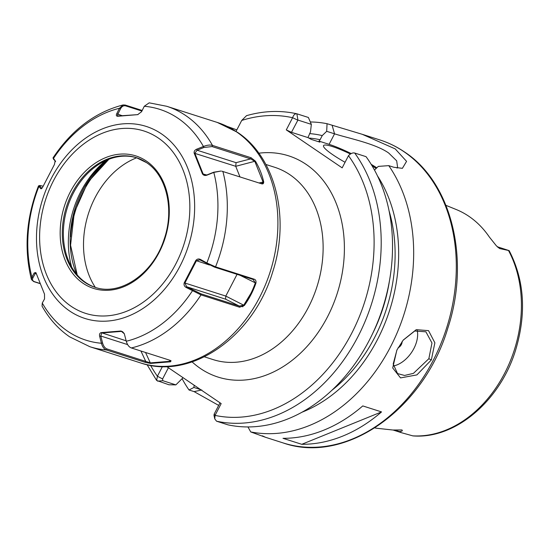 <?xml version="1.0" encoding="UTF-8"?>
<svg xmlns="http://www.w3.org/2000/svg" width="550" height="550" viewBox="0 0 550 550"><rect width="100%" height="100%" fill="white"/><g stroke="black" fill="none" stroke-linecap="round" stroke-linejoin="round"><path stroke-width="0.82" d="M431.344 359.927L416.9 374.901L400.551 377.905L392.714 367.984L396.859 350.103L403.246 340.051L416.24 329.663L428.546 330.646L434.871 342.808L431.344 359.927L428.849 358.71L431.97 343.001L425.906 331.829L414.762 330.983L403.095 340.244M396.976 349.869L393.195 363.976L397.533 373.581L404.566 375.457L413.435 373.361L428.849 358.71M497.461 246.95A14.541 11.041 107.7 0 1 498.211 247.411A14.541 11.041 107.7 0 1 499.565 248.531L496.313 245.74L489.342 237.016A116.181 88.22 -72.3 0 0 468.93 216.343A116.181 88.22 -72.3 0 0 456.225 209.522L445.954 205.349M499.565 248.531L509.142 250.621L497.241 246.73M398.076 347.772A5.046 3.204 124.2 0 0 401.362 344.534A5.046 3.204 124.2 0 0 402.112 341.516M393.312 365.998A25.245 16.026 124.2 0 0 413.882 348.535A25.245 16.026 124.2 0 0 417.216 330.254M376.166 168.444A35.337 5.039 27.4 0 0 372.061 165.797M350.426 154.014A35.337 5.039 27.4 0 0 323.531 145.619A35.337 5.039 27.4 0 0 333.004 154.88A35.337 5.039 27.4 0 0 345.063 162.284M397.045 168.101L397.588 167.303L396.681 160.813L388.678 153.017C375.327 143.509 347.559 138.036 334.551 133.829L326.686 131.312L327.058 123.702L362.292 134.324L395.196 148.899L406.567 161.356L402.394 168.334L393.841 167.262L388.761 165.639A159.026 120.752 107.7 0 1 390.507 346.878A159.026 120.752 107.7 0 1 250.731 431.929L265.492 437.284L262.371 435.82M253.942 288.331L242.708 306.852M374.873 427.907A117.191 88.983 -72.3 0 0 376.757 428.264L392.879 430.018L401.94 429.949L394.646 430.052L399.334 431.551C402.043 431.317 402.909 430.781 401.94 429.949M509.142 250.621C524.48 280.225 526.625 313.431 515.57 350.233C500.101 401.06 455.091 439.388 412.906 435.896L401.479 432.712L399.334 431.551M381.542 411.916L362.766 405.921A159.026 120.752 107.7 0 1 282.996 438.316L301.771 444.311A159.026 120.752 107.7 0 0 381.542 411.916L301.771 444.311M308.688 138.029A141.357 107.333 107.7 0 1 320.086 139.741L318.966 141.103L319.859 142.141L311.252 139.397L307.945 137.583L310.502 131.842L311.341 124.355L297.914 120.065L291.479 132.323L286.289 129.896L292.6 117.721C293.666 114.703 295.144 113.41 297.041 113.85L308.378 117.466L311.341 124.355M218.68 405.405L194.102 391.614L189.021 389.991A159.026 120.752 107.7 0 1 182.16 378.826M310.31 121.956A159.026 120.752 107.7 0 1 327.058 123.702M309.588 133.602A145.887 110.777 107.7 0 1 322.238 135.589L326.686 131.312M236.06 131.361L241.725 120.436L246.531 115.658C263.691 110.784 280.466 110.165 296.863 113.795L297.914 120.065M189.021 389.991L193.909 387.461L200.571 389.586M194.164 385.234L193.909 387.461M320.086 139.741L322.238 135.589M168.41 367.73L162.587 378.964L162.814 380.703L175.863 384.876L183.067 377.692M175.863 384.876L168.967 384.78L156.64 380.456L157.41 376.228L162.429 366.554M236.823 129.889L227.404 126.479M166.664 366.541L221.169 403.59L215.05 415.401L214.775 418.901L216.562 421.204L227.899 424.827A159.026 120.752 107.7 0 0 369.607 339.673A159.026 120.752 107.7 0 0 366.046 156.661L354.709 153.037C352.756 152.563 350.68 153.45 348.48 155.691L342.169 167.867L286.289 129.896M247.954 426.938L250.731 431.929M388.761 165.639L378.297 166.396L374.488 170.053M377.479 175.897A145.887 110.777 107.7 0 1 301.971 412.225M376.819 167.819A40.391 5.761 27.4 0 0 371.168 164.319M351.209 153.574A40.391 5.761 27.4 0 0 329.099 144.341L318.966 141.103M307.945 137.583L291.479 132.323M214.775 418.901L213.978 415.25L214.204 414.047L220.028 402.813M150.569 365.379A153.979 116.916 -72.3 0 0 157.41 376.228L162.587 378.964M214.204 414.047L215.05 415.401A153.979 116.916 -72.3 0 0 352.007 332.674A153.979 116.916 -72.3 0 0 348.48 155.691M297.791 120.147L292.6 117.721A153.979 116.916 -72.3 0 0 241.725 120.436M141.9 111.066L125.764 105.909C123.606 105.339 121.853 106.322 120.505 108.852L117.789 114.311L117.549 116.029L138.009 114.613L117.728 116.27C116.325 116.181 115.995 115.335 116.731 113.74L119.446 108.281L123.056 104.954L125.201 105.043L142.196 110.474M117.549 116.029L118.291 116.208M261.168 183.652L262.962 182.724L263.038 181.94L254.815 161.356L250.642 158.888L212.066 146.561L203.857 147.503L197.113 150.219L194.844 153.244L203.067 173.828L204.497 174.983M203.94 174.742L206.979 174.921L213.723 172.205L220.976 171.043L213.792 172.404L207.048 175.12C205.026 175.842 203.486 175.416 202.421 173.828L194.164 153.154C193.889 151.381 194.734 150.061 196.694 149.188L203.438 146.479C207.006 145.069 210.018 144.712 212.472 145.399L251.048 157.719L255.406 161.136C259.304 167.75 262.068 174.659 263.691 181.871C263.725 183.631 262.976 184.257 261.436 183.741L221.788 171.167M124.224 333.554L122.574 331.719L121.392 331.396L101.674 332.991L100.801 336.029L102.561 342.918C103.469 346.177 104.995 348.205 107.133 349.002L150.356 362.883L170.074 361.288L170.624 360.553M105.662 160.621A85.339 64.804 -72.3 0 0 71.651 267.053M136.902 157.843A68.028 51.652 -72.3 0 0 98.883 164.333A68.028 51.652 -72.3 0 0 68.282 260.102A68.028 51.652 -72.3 0 0 85.745 282.59A68.028 51.652 -72.3 0 0 95.494 287.437M222.86 171.414A126.211 95.838 107.7 0 1 215.545 266.846L254.121 279.173C255.667 279.634 256.272 280.961 255.929 283.154C253.137 291.143 249.281 298.595 244.344 305.504L239.587 307.216L201.011 294.889L186.099 287.444C184.284 286.344 183.666 284.797 184.229 282.803L195.772 260.528C197.093 258.906 198.694 258.562 200.585 259.504L206.848 262.962L215.545 266.846L214.583 267.156L199.808 259.854L196.398 260.837L184.903 283.016L186.649 286.743L200.784 293.769L239.36 306.096L243.794 305.126C248.696 298.272 252.532 290.874 255.296 282.947L253.158 279.476L214.583 267.156M131.354 347.951L169.929 360.277L171.091 360.876L170.417 361.817L150.549 363.426L145.001 362.292L106.432 349.972C104.074 349.092 102.41 346.857 101.434 343.262L99.667 336.373C99.213 334.338 99.701 333.087 101.145 332.619L120.945 331.011L124.293 333.712L126.273 341.248C127.304 344.843 129.002 347.077 131.354 347.951A126.211 95.838 107.7 0 0 201.011 294.889L200.784 293.769M40.081 283.621L33.694 281.579L31.453 279.593L31.921 277.131L34.189 272.979L35.723 272.525L36.245 273.453L44.502 294.126L44.543 298.911L42.274 303.057L42.054 306.13C49.225 318.904 58.444 329.154 69.713 336.882L89.863 346.72L140.463 362.89A126.211 95.838 -72.3 0 0 265.375 284.914A126.211 95.838 -72.3 0 0 236.363 131.759A126.211 95.838 -72.3 0 0 217.291 122.444L237.442 132.282C275.901 157.472 290.331 218.542 272.601 272.195C253.749 336.119 191.496 380.655 140.463 362.89M123.056 104.954C95.067 112.228 71.734 129.862 53.041 157.85L55.282 160.889M53.061 158.208L55.605 161.686L55.144 160.655L54.436 164.478L42.893 186.752C41.965 188.499 41.216 189.117 40.659 188.602L38.514 185.879L39.93 185.474L40.013 186.278L41.841 188.347M212.066 146.561L212.472 145.399A126.211 95.838 107.7 0 0 185.762 115.589A126.211 95.838 107.7 0 0 166.691 106.274L149.188 102.836L144.279 106.267L141.57 111.726L137.651 114.654M41.319 188.719L40.659 188.602L41.869 188.32M237.057 274.333L225.789 296.079L225.603 299.186L186.649 286.743L186.099 287.444M195.772 260.528L209.481 265.011M244.344 305.504L225.789 296.079L184.229 282.803M200.585 259.504L200.447 260.123M192.919 290.194L192.369 290.895A121.165 92.001 -72.3 0 1 126.273 341.248M213.723 172.205L213.792 172.404A121.165 92.001 -72.3 0 1 206.848 262.962L206.718 263.581M225.603 299.186L239.36 306.096L239.587 307.216M254.121 279.173L253.158 279.476M255.929 283.154L240.075 275.303M255.406 161.136L235.737 166.306L239.958 176.88M122.574 331.719L120.945 331.011M194.164 153.154L235.737 166.306L236.067 162.669L250.642 158.888L251.048 157.719M126.156 340.814L101.145 332.619M127.641 344.609L100.801 336.029L99.667 336.373M102.561 342.918L101.434 343.262A121.165 92.001 -72.3 0 1 67.671 331.238A121.165 92.001 -72.3 0 1 42.274 303.057M140.924 351.01L145.702 361.329L145.001 362.292M145.537 352.481L150.549 363.426M170.417 361.817L169.551 360.154M206.731 174.996L202.421 173.828M196.694 149.188L197.113 150.219L236.067 162.669M144.279 106.267A121.165 92.001 -72.3 0 1 178.049 118.298A121.165 92.001 -72.3 0 1 203.438 146.479L203.857 147.503M259.043 182.978L263.691 181.871M43.141 186.216L39.93 185.474M53.804 159.658L53.343 158.634A121.165 92.001 -72.3 0 1 119.446 108.281L120.505 108.852M36.183 273.006L35.276 273.501L33.007 277.654L31.921 277.131A121.165 92.001 -72.3 0 1 38.864 186.574L40.013 186.278M33.007 277.654C32.024 279.62 32.56 280.981 34.623 281.731L40.013 283.456M116.731 113.74L122.458 115.802M36.389 273.859L34.189 272.979M136.709 157.788A79.681 60.5 -72.3 0 0 95.308 287.368M258.809 153.196A116.112 88.165 107.7 0 1 306.178 164.409A116.112 88.165 107.7 0 1 327.484 316.869A116.112 88.165 107.7 0 1 200.399 368.473A116.112 88.165 107.7 0 1 192.122 361.907M204.421 356.826L213.173 359.618A100.966 76.67 -72.3 0 0 313.101 297.241A100.966 76.67 -72.3 0 0 289.891 174.714A100.966 76.67 -72.3 0 0 274.636 167.262L265.884 164.471M379.919 139.954C388.623 142.746 396.818 146.747 404.498 151.958C451.921 182.806 470.429 259.923 447.851 328.082C423.878 409.296 345.421 464.936 283.119 442.922A159.026 120.752 -72.3 0 0 440.509 344.671A159.026 120.752 -72.3 0 0 403.954 151.697A159.026 120.752 -72.3 0 0 379.919 139.954L362.292 134.324M412.603 435.841A114.95 87.285 -72.3 0 0 504.673 373.209A114.95 87.285 -72.3 0 0 508.585 250.669M70.531 236.864A89.677 68.097 107.7 0 1 109.058 159.197M372.481 333.871A138.834 105.421 -72.3 0 0 389.496 280.617M354.709 153.037A159.026 120.752 107.7 0 1 358.27 336.05A159.026 120.752 107.7 0 1 216.562 421.204M389.104 210.973A141.357 107.333 107.7 0 1 331.781 390.383M332.131 125.324L334.551 133.829L329.099 144.341M194.102 391.614L201.774 389.971M157.63 381.157L162.814 380.703M394.398 429.983A7.569 4.778 89.2 0 1 394.646 430.052A14.541 11.041 107.7 0 1 393.573 430.004M161.473 133.87A100.787 76.532 107.7 0 1 179.967 266.207A100.787 76.532 107.7 0 1 69.657 311.004A100.787 76.532 107.7 0 1 51.164 178.667A100.787 76.532 107.7 0 1 161.473 133.87M71.122 306.295A95.741 72.696 -72.3 0 0 175.904 263.746A95.741 72.696 -72.3 0 0 158.338 138.036A95.741 72.696 -72.3 0 0 53.549 180.593A95.741 72.696 -72.3 0 0 71.122 306.295M146.403 161.061A69.541 52.807 107.7 0 1 159.163 252.367A69.541 52.807 107.7 0 1 83.05 283.278A69.541 52.807 107.7 0 1 70.29 191.971A69.541 52.807 107.7 0 1 146.403 161.061M84.679 282.246A68.028 51.652 -72.3 0 0 94.964 287.272C120.086 296.312 153.106 273.886 164.024 239.601C174.632 209.756 166.657 175.56 146.493 162.614L136.373 157.671A68.028 51.652 -72.3 0 0 69.046 199.698A68.028 51.652 -72.3 0 0 84.679 282.246M76.808 274.464A83.297 63.25 107.7 0 1 108.137 159.555M146.362 162.498A68.028 51.652 -72.3 0 0 136.373 157.671M107.133 349.002L106.432 349.972A126.211 95.838 107.7 0 1 89.863 346.72M122.76 331.836L121.392 331.396M125.201 105.043L125.764 105.909M34.623 281.731L33.694 281.579M283.119 442.922L265.492 437.284M156.64 380.456L147.07 364.678M393.037 430.011L401.479 432.712M31.453 279.593C23.843 248.971 26.194 217.731 38.514 185.879M166.691 106.274L217.291 122.444M77.234 274.966L70.572 245.231L74.284 212.603L87.794 182.318L108.927 159.246"/></g></svg>
